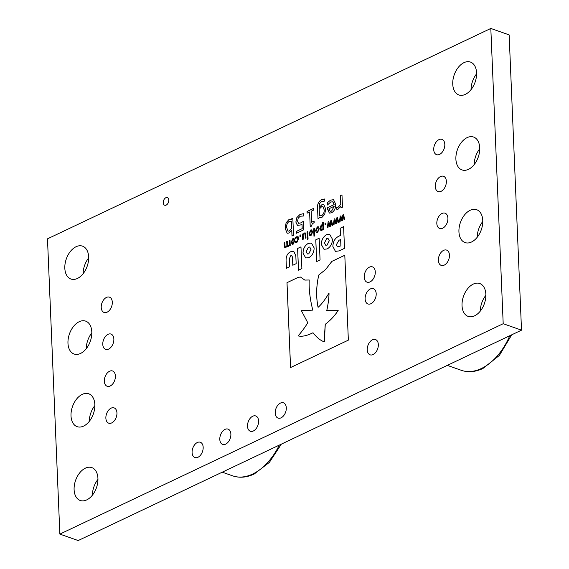 <?xml version="1.0" encoding="UTF-8"?>
<svg xmlns="http://www.w3.org/2000/svg" width="569" height="569" viewBox="0 0 569 569"><rect width="100%" height="100%" fill="white"/><g stroke="black" fill="none" stroke-linecap="round" stroke-linejoin="round"><path stroke-width="0.85" d="M102.776 344.345A8.108 5.149 109.4 0 1 105.365 336.528A8.108 5.149 109.4 0 1 111.005 334.067A8.108 5.149 109.4 0 1 113.857 339.088A8.108 5.149 109.4 0 1 111.261 346.905A8.108 5.149 109.4 0 1 105.621 349.366A8.108 5.149 109.4 0 1 102.776 344.345M101.225 307.438A8.108 5.149 109.4 0 1 103.821 299.614A8.108 5.149 109.4 0 1 109.461 297.16A8.108 5.149 109.4 0 1 112.306 302.175A8.108 5.149 109.4 0 1 109.717 309.998A8.108 5.149 109.4 0 1 104.077 312.452A8.108 5.149 109.4 0 1 101.225 307.438M192.087 452.533A8.108 5.149 109.4 0 1 194.676 444.709A8.108 5.149 109.4 0 1 200.316 442.255A8.108 5.149 109.4 0 1 203.169 447.277A8.108 5.149 109.4 0 1 200.58 455.093A8.108 5.149 109.4 0 1 194.939 457.554A8.108 5.149 109.4 0 1 192.087 452.533M104.319 381.251A8.108 5.149 109.4 0 1 106.915 373.435A8.108 5.149 109.4 0 1 112.555 370.974A8.108 5.149 109.4 0 1 115.4 375.995A8.108 5.149 109.4 0 1 112.811 383.819A8.108 5.149 109.4 0 1 107.171 386.273A8.108 5.149 109.4 0 1 104.319 381.251M105.87 418.165A8.108 5.149 109.4 0 1 108.459 410.341A8.108 5.149 109.4 0 1 114.099 407.888A8.108 5.149 109.4 0 1 116.951 412.902A8.108 5.149 109.4 0 1 114.355 420.726A8.108 5.149 109.4 0 1 108.715 423.18A8.108 5.149 109.4 0 1 105.87 418.165M455.89 159.142A17.433 11.067 109.4 0 1 461.459 142.328A17.433 11.067 109.4 0 1 473.586 137.044A17.433 11.067 109.4 0 1 479.717 147.833A17.433 11.067 109.4 0 1 474.141 164.647A17.433 11.067 109.4 0 1 462.014 169.932A17.433 11.067 109.4 0 1 455.89 159.142M474.19 164.59A17.433 11.067 109.4 0 1 479.738 148.829M219.798 439.382A8.108 5.149 109.4 0 1 222.387 431.565A8.108 5.149 109.4 0 1 228.027 429.104A8.108 5.149 109.4 0 1 230.879 434.126A8.108 5.149 109.4 0 1 228.283 441.949A8.108 5.149 109.4 0 1 222.643 444.403A8.108 5.149 109.4 0 1 219.798 439.382M438.372 260.374A8.108 5.149 109.4 0 1 440.961 252.551A8.108 5.149 109.4 0 1 446.601 250.097A8.108 5.149 109.4 0 1 449.453 255.118A8.108 5.149 109.4 0 1 446.864 262.935A8.108 5.149 109.4 0 1 441.224 265.396A8.108 5.149 109.4 0 1 438.372 260.374M436.821 223.468A8.108 5.149 109.4 0 1 439.417 215.644A8.108 5.149 109.4 0 1 445.058 213.19A8.108 5.149 109.4 0 1 447.91 218.204A8.108 5.149 109.4 0 1 445.314 226.028A8.108 5.149 109.4 0 1 439.673 228.482A8.108 5.149 109.4 0 1 436.821 223.468M435.278 186.561A8.108 5.149 109.4 0 1 437.867 178.737A8.108 5.149 109.4 0 1 443.507 176.283A8.108 5.149 109.4 0 1 446.359 181.298A8.108 5.149 109.4 0 1 443.77 189.121A8.108 5.149 109.4 0 1 438.13 191.575A8.108 5.149 109.4 0 1 435.278 186.561M433.727 149.647A8.108 5.149 109.4 0 1 436.323 141.83A8.108 5.149 109.4 0 1 441.964 139.369A8.108 5.149 109.4 0 1 444.816 144.391A8.108 5.149 109.4 0 1 442.22 152.215A8.108 5.149 109.4 0 1 436.579 154.668A8.108 5.149 109.4 0 1 433.727 149.647M163.246 202.72A4.054 2.575 109.4 0 1 164.541 198.809A4.054 2.575 109.4 0 1 167.364 197.578A4.054 2.575 109.4 0 1 168.787 200.089A4.054 2.575 109.4 0 1 167.492 204.001A4.054 2.575 109.4 0 1 164.676 205.231A4.054 2.575 109.4 0 1 163.246 202.72M367.24 349.807A8.108 5.149 109.4 0 1 369.836 341.99A8.108 5.149 109.4 0 1 375.476 339.529A8.108 5.149 109.4 0 1 378.328 344.551A8.108 5.149 109.4 0 1 375.732 352.375A8.108 5.149 109.4 0 1 370.092 354.828A8.108 5.149 109.4 0 1 367.24 349.807M365.113 298.953A8.108 5.149 109.4 0 1 367.702 291.129A8.108 5.149 109.4 0 1 373.342 288.675A8.108 5.149 109.4 0 1 376.194 293.689A8.108 5.149 109.4 0 1 373.598 301.513A8.108 5.149 109.4 0 1 367.958 303.967A8.108 5.149 109.4 0 1 365.113 298.953M275.211 413.087A8.108 5.149 109.4 0 1 277.807 405.263A8.108 5.149 109.4 0 1 283.447 402.809A8.108 5.149 109.4 0 1 286.299 407.824A8.108 5.149 109.4 0 1 283.703 415.647A8.108 5.149 109.4 0 1 278.063 418.101A8.108 5.149 109.4 0 1 275.211 413.087M247.501 426.238A8.108 5.149 109.4 0 1 250.097 418.414A8.108 5.149 109.4 0 1 255.737 415.96A8.108 5.149 109.4 0 1 258.589 420.975A8.108 5.149 109.4 0 1 255.993 428.798A8.108 5.149 109.4 0 1 250.353 431.252A8.108 5.149 109.4 0 1 247.501 426.238M74.105 489.703A17.433 11.067 109.4 0 1 79.681 472.882A17.433 11.067 109.4 0 1 91.808 467.604A17.433 11.067 109.4 0 1 97.932 478.394A17.433 11.067 109.4 0 1 92.363 495.208A17.433 11.067 109.4 0 1 80.236 500.485A17.433 11.067 109.4 0 1 74.105 489.703M92.406 495.151A17.433 11.067 109.4 0 1 97.953 479.39M71.011 415.882A17.433 11.067 109.4 0 1 76.587 399.068A17.433 11.067 109.4 0 1 88.714 393.784A17.433 11.067 109.4 0 1 94.838 404.573A17.433 11.067 109.4 0 1 89.269 421.387A17.433 11.067 109.4 0 1 77.142 426.672A17.433 11.067 109.4 0 1 71.011 415.882M89.312 421.33A17.433 11.067 109.4 0 1 94.859 405.569M67.967 343.228A17.433 11.067 109.4 0 1 73.543 326.414A17.433 11.067 109.4 0 1 85.67 321.129A17.433 11.067 109.4 0 1 91.794 331.919A17.433 11.067 109.4 0 1 86.225 348.733A17.433 11.067 109.4 0 1 74.098 354.018A17.433 11.067 109.4 0 1 67.967 343.228M86.268 348.676A17.433 11.067 109.4 0 1 91.815 332.915M458.934 231.796A17.433 11.067 109.4 0 1 464.51 214.982A17.433 11.067 109.4 0 1 476.637 209.698A17.433 11.067 109.4 0 1 482.761 220.488A17.433 11.067 109.4 0 1 477.185 237.301A17.433 11.067 109.4 0 1 465.065 242.586A17.433 11.067 109.4 0 1 458.934 231.796M477.235 237.245A17.433 11.067 109.4 0 1 482.782 221.483M462.028 305.61A17.433 11.067 109.4 0 1 467.604 288.796A17.433 11.067 109.4 0 1 479.731 283.518A17.433 11.067 109.4 0 1 485.855 294.308A17.433 11.067 109.4 0 1 480.279 311.122A17.433 11.067 109.4 0 1 468.152 316.4A17.433 11.067 109.4 0 1 462.028 305.61M480.328 311.065A17.433 11.067 109.4 0 1 485.876 295.304M452.746 84.162A17.433 11.067 109.4 0 1 458.322 67.348A17.433 11.067 109.4 0 1 470.449 62.064A17.433 11.067 109.4 0 1 476.573 72.853A17.433 11.067 109.4 0 1 471.004 89.667A17.433 11.067 109.4 0 1 458.877 94.952A17.433 11.067 109.4 0 1 452.746 84.162M471.047 89.61A17.433 11.067 109.4 0 1 476.594 73.849M64.823 268.248A17.433 11.067 109.4 0 1 70.4 251.434A17.433 11.067 109.4 0 1 82.526 246.149A17.433 11.067 109.4 0 1 88.65 256.939A17.433 11.067 109.4 0 1 83.081 273.753A17.433 11.067 109.4 0 1 70.954 279.038A17.433 11.067 109.4 0 1 64.823 268.248M83.124 273.696A17.433 11.067 109.4 0 1 88.672 257.935M364.196 277.153A8.108 5.149 109.4 0 1 366.792 269.336A8.108 5.149 109.4 0 1 372.432 266.875A8.108 5.149 109.4 0 1 375.277 271.897A8.108 5.149 109.4 0 1 372.688 279.72A8.108 5.149 109.4 0 1 367.048 282.174A8.108 5.149 109.4 0 1 364.196 277.153M490.819 28.45L509.141 34.894L521.517 330.162L78.181 540.55L59.859 534.106L47.483 238.838L490.819 28.45L503.195 323.718L59.859 534.106M290.702 251.733C287.573 253.134 286.022 256.078 286.065 260.559L286.385 268.305L289.728 266.719L289.393 258.611L290.837 255.616L291.712 255.502L292.466 257.231L292.8 265.261L296.157 263.667L295.83 255.815L293.732 251.299L290.731 251.74C287.594 253.141 286.051 256.086 286.086 260.566L286.413 268.291M326.585 234.705C323.142 236.754 321.385 240.011 321.307 244.471L323.996 249.279L327.139 248.966C330.582 246.918 332.346 243.66 332.417 239.2L329.728 234.392L326.606 234.713C323.164 236.761 321.407 240.018 321.329 244.478L324.01 249.286M319.159 238.233L315.774 239.834L316.684 261.555L320.07 259.948L319.159 238.233L315.802 239.848L316.705 261.541M338.242 310.212L338.263 310.219C335.198 315.304 330.866 320.006 325.269 324.33L324.358 341.862C320.575 340.625 316.791 337.581 313.007 332.737C306.99 335.76 302.047 336.82 298.163 335.909C302.367 330.909 305.56 326.514 307.751 322.708L301.378 310.653L312.794 310.126C309.984 299.031 308.789 288.981 309.209 279.976L304.842 280.083L300.489 277.053L298.341 277.288L286.989 282.672L290.546 367.56L348.356 340.134L344.8 255.239L331.898 261.363L325.603 269.514L318.789 275.005C316.193 286.171 315.959 296.954 318.078 307.345C321.499 304.401 325.141 299.635 329.01 293.042C329.01 297.658 328.263 303.505 326.762 310.582L338.242 310.212C335.177 315.297 330.845 319.998 325.24 324.323L324.067 341.77M339.145 250.893L344.508 248.347L343.598 226.633L340.162 228.261L340.468 235.438L338.868 236.192C335.013 238.055 333.014 241.484 332.865 246.491L335.433 251.37L339.145 250.893M300.973 246.861L297.594 248.468L298.505 270.183L301.883 268.575L300.973 246.861L297.615 248.475L298.526 270.168M308.298 243.383C304.856 245.431 303.099 248.689 303.021 253.148L305.717 257.956L308.853 257.643C312.296 255.595 314.06 252.337 314.131 247.878L311.442 243.07L308.32 243.39C304.877 245.438 303.121 248.696 303.049 253.155L305.724 257.963M293.184 244.172L292.196 244.286L291.214 242.166L292.943 238.418L293.945 238.297L294.913 240.41L293.184 244.172M299.998 236.654L299.941 235.282L300.837 234.862L300.894 236.227L299.998 236.654M307.388 239.385L307.068 231.903L307.758 231.576L308.071 239.058L307.388 239.385L307.068 231.903L307.758 231.597M288.839 233.07L287.153 233.254L285.133 228.247L286.107 222.799L288.789 219.741L291.292 219.492L291.371 218.937L292.829 218.247L293.547 235.289L291.989 236.028L291.733 230.018L288.839 233.07M307.104 213.169L307.032 211.504L313.583 208.396L313.654 210.061L311.158 211.241L311.62 222.259L314.116 221.078L314.18 222.529L312.232 223.916L311.478 226.142L310.219 226.739L309.6 211.981L307.104 213.169L307.032 211.504M329.344 213.112L327.452 208.923L327.431 207.785L334.138 204.598L333.057 201.888L330.696 201.974L327.445 204.996L327.353 202.72L330.596 200.11L333.541 199.712L335.689 204.164C335.802 208.162 334.423 211.042 331.535 212.813L329.337 213.105L327.403 207.777L334.117 204.591L332.694 201.711M328.021 227.451L327.31 227.792L328.135 221.903L328.761 221.611L329.963 225.274L330.817 220.63L331.442 220.338L332.723 225.217L332.019 225.559L331.108 221.732L330.276 226.384L329.721 226.647L328.512 222.963L328.021 227.451M321.698 230.637L320.952 230.73L320.07 228.567L320.511 226.192L321.698 224.869L322.779 224.741L322.68 222.443L323.37 222.116L323.676 229.513L322.993 229.84L322.972 229.307L321.698 230.637M313.967 236.263L313.654 228.781L314.337 228.454L314.65 235.936L313.967 236.263M336.876 209.712L336.784 207.564L338.271 207.073L340.788 204.335L340.426 195.658L341.983 194.918L342.495 207.18L340.938 207.927L340.859 206.113L337.972 209.328L336.876 209.712L336.784 207.564M310.937 235.744L309.949 235.865L308.967 233.745L310.695 229.997L311.691 229.876L312.666 231.988L310.937 235.744M317.516 232.621L316.528 232.742L315.546 230.623L317.274 226.875L318.27 226.754L319.245 228.866L317.516 232.621M325.084 224.748L325.027 223.382L325.916 222.956L325.973 224.328L325.084 224.748M334.053 224.591L333.342 224.926L334.167 219.044L334.792 218.745L335.995 222.408L336.848 217.771L337.474 217.472L338.754 222.358L338.05 222.692L337.14 218.873L336.307 223.517L335.753 223.788L334.544 220.103L334.053 224.591M318 218.809L317.538 207.849C317.331 203.958 318.668 201.255 321.549 199.74L324.33 198.972L324.422 201.134L321.521 201.661L319.494 203.631L319.117 207.5L321.954 204.641L323.74 204.427L325.71 209.065L324.693 214.371L321.997 217.337L319.543 217.614L318 218.809M340.084 221.732L339.373 222.066L340.198 216.184L340.824 215.886L342.026 219.549L342.879 214.904L343.505 214.613L344.786 219.499L344.081 219.833L343.171 216.007L342.339 220.658L341.784 220.921L340.575 217.237L340.084 221.732M303.405 216.021L300.226 216.22L298.184 218.212L297.573 221.249L298.497 223.254L300.937 222.877L303.462 221.256L303.818 229.776L296.485 233.254L296.406 231.384L302.182 228.646L301.997 224.193L300.617 224.94L297.423 225.402L295.859 222.081L296.854 217.55L300.091 214.378L303.626 213.688L303.398 216.021M300.937 222.877L298.704 223.333M297.566 225.459L295.859 222.081M302.637 239.499L302.409 234.115L303.099 233.788L303.121 234.357L304.429 232.97L305.197 232.87L305.845 234.385L305.994 237.906L305.311 238.233L304.977 233.966L304.266 233.88L303.149 235.089L303.32 239.172L302.637 239.499M305.333 238.219L304.998 233.973L304.287 233.895M295.624 241.519L296.926 241.555L298.071 238.952L296.755 237.543L295.475 238.802L295.432 237.799L296.691 236.732L298.12 236.761L298.753 238.631L296.926 242.394L295.631 242.55L295.859 241.619M297.431 237.458L296.755 237.543L298.071 238.952M284.258 246.313L284.109 242.799L284.799 242.472L285.097 246.733L285.802 246.832L286.911 245.609L286.712 241.562L287.402 241.235L287.701 245.502L288.405 245.602L289.493 244.407L289.322 240.324L290.005 239.997L290.233 245.388L289.543 245.708L289.521 245.111L288.248 246.512L287.082 246.142L285.638 247.75L284.898 247.856L284.258 246.313L284.109 242.799M285.097 246.733L285.802 246.832L286.911 245.609M287.701 245.502L288.405 245.602L289.493 244.407M287.53 246.605L287.082 246.142L287.544 246.605M521.517 330.162L503.195 323.718M336.891 207.536L338.271 207.073M338.292 207.08L340.81 204.342L340.426 195.658L341.983 194.939M340.959 207.913L340.859 206.113M309.956 235.865L308.967 233.745M308.988 233.752L310.695 229.997M310.717 230.004L311.705 229.876M310.923 234.933L310.276 234.997L310.923 234.933L312.004 232.323L310.752 230.822M310.731 230.815L309.65 233.418L310.902 234.926L311.983 232.316L310.731 230.815L311.357 230.751M313.988 236.256L313.654 228.781L314.337 228.475M316.535 232.742L315.546 230.623M315.567 230.63L317.274 226.875L318.284 226.754M317.502 231.811L316.855 231.875L317.502 231.811L318.583 229.2L317.331 227.7L316.229 230.296L317.481 231.803L318.562 229.193L317.31 227.692L317.936 227.628M320.966 230.73L320.07 228.567M320.098 228.574L320.511 226.192M320.532 226.206L321.698 224.869M321.72 224.876L322.779 224.741M322.801 224.748L322.68 222.443L323.37 222.138M323.014 229.826L322.972 229.307M322.964 228.589L322.808 225.488L321.848 225.63L320.76 228.24L321.834 229.734L322.964 228.589L322.808 225.488M321.855 229.741L322.936 228.582M325.105 224.741L325.027 223.382M325.048 223.389L325.923 222.977M327.339 227.778L328.135 221.903M328.157 221.917L328.761 221.626M330.817 220.63L329.963 225.274M330.838 220.637L331.442 220.352M332.033 225.544L331.108 221.732M329.736 226.64L328.512 222.963M333.37 224.911L334.167 219.044M334.188 219.051L334.792 218.766M336.848 217.771L335.995 222.408M336.869 217.778L337.474 217.493M338.064 222.685L337.14 218.873M335.767 223.773L334.544 220.103M327.467 204.989L327.353 202.72M327.374 202.728L330.596 200.11M330.617 200.117L333.555 199.712M330.176 211.298L331.606 211.099L334.209 206.263L329.031 208.695L330.176 211.298L331.578 211.092L334.181 206.255M318.021 218.795L317.538 207.849M317.566 207.856C317.353 203.965 318.69 201.262 321.57 199.747L324.351 198.979M321.954 204.641L319.117 207.5M321.976 204.648L323.754 204.435M319.472 215.914L321.684 215.594C323.533 214.357 324.366 212.429 324.174 209.826L322.972 206.497L321.677 206.675L319.188 209.172L319.472 215.914L321.656 215.587C323.512 214.342 324.337 212.422 324.145 209.819L322.957 206.497M307.054 211.512L313.583 208.418M311.641 222.266L314.116 221.092M310.24 226.732L309.6 211.981M339.401 222.052L340.198 216.184M340.219 216.192L340.824 215.9M342.054 219.556L342.879 214.904L343.505 214.627M344.096 219.826L343.171 216.007M341.798 220.914L340.575 217.237M287.167 233.262L285.133 228.247M285.161 228.254L286.107 222.799M286.129 222.813L288.789 219.741L291.292 219.492M291.314 219.499L291.371 218.937M291.392 218.944L292.836 218.261M292.011 236.021L291.733 230.018M291.691 228.375L291.385 221.17L289.173 221.462C287.26 222.792 286.435 224.805 286.698 227.508L287.978 231.185L289.159 231.028L291.691 228.375L291.364 221.163M289.159 231.028L291.662 228.361M287.978 231.185L289.13 231.021M295.88 222.088L296.854 217.55M296.883 217.557L300.091 214.378M300.112 214.385L303.647 213.702M300.958 222.884L303.483 221.263M296.506 233.247L296.406 231.384M296.428 231.398L302.182 228.646M302.203 228.653L301.997 224.193M302.658 239.485L302.409 234.115L303.099 233.802M303.142 234.364L304.429 232.97M304.451 232.977L305.204 232.877M300.019 236.64L299.941 235.282M299.97 235.289L300.837 234.876M295.496 238.788L295.432 237.799M295.46 237.806L296.691 236.732L298.142 236.768M295.66 242.55L295.588 241.541M295.652 241.526L296.926 241.555M296.947 241.569L298.092 238.966M292.203 244.293L291.214 242.166L292.943 238.418M292.964 238.425L293.953 238.304M293.17 243.354L292.523 243.425L293.17 243.354L294.251 240.744L292.999 239.25M293.597 239.165L292.978 239.243L291.897 241.846L293.149 243.347L294.23 240.737L292.978 239.243M284.137 242.807L284.799 242.486M285.126 246.74L285.823 246.846L285.126 246.74M286.932 245.616L286.861 245.061M286.883 245.068L286.712 241.562M286.74 241.569L287.402 241.256M287.729 245.509L288.426 245.609L287.729 245.509M289.514 244.421L289.322 240.324L290.005 240.018M289.571 245.701L289.521 245.111M284.905 247.856L284.28 246.32M311.456 243.07L308.32 243.39M310.994 249.386L309.728 247.038L308.426 247.159L306.193 251.59L307.459 253.973L308.761 253.859L310.994 249.428L309.707 247.031M307.459 253.973L308.739 253.852L310.973 249.378M343.598 226.654L340.191 228.269L340.49 235.445L338.889 236.206C335.034 238.062 333.036 241.491 332.886 246.498L335.447 251.377M337.424 246.896L340.923 245.858L340.66 239.506L338.925 240.31L336.343 244.748L337.424 246.896L340.902 245.844L340.639 239.499M309.209 279.991L304.863 280.09M300.496 277.06L298.362 277.295L287.011 282.679L290.574 367.553M313.028 332.744C307.018 335.767 302.068 336.827 298.184 335.916L298.163 335.909M329.031 293.049L329.01 293.042C329.031 297.665 328.285 303.512 326.784 310.589M344.8 255.261L331.919 261.37L325.624 269.521L318.789 275.005M318.811 275.012C316.222 286.179 315.987 296.961 318.107 307.352M329.736 234.392L326.606 234.713M329.266 240.715L328 238.368L326.706 238.482L324.479 242.956L325.745 245.296L327.047 245.182L329.273 240.751L328 238.368M325.745 245.296L327.026 245.175L329.245 240.708M293.739 251.299L290.731 251.74M291.741 255.509L292.487 257.245L292.829 265.246M447.319 365.376L461.288 370.298A54.261 34.439 -70.6 0 0 481.374 368.513A54.261 34.439 -70.6 0 0 509.774 335.738M222.237 472.185L232.572 475.819A54.261 34.439 -70.6 0 0 252.657 474.041A54.261 34.439 -70.6 0 0 279.294 445.114M511.73 334.807L499.376 355.405L482.932 368.484C475.335 372.026 468.116 372.631 461.288 370.298M281.349 444.133L269.393 462.362L254.215 474.013C246.612 477.555 239.4 478.159 232.572 475.819"/></g></svg>
